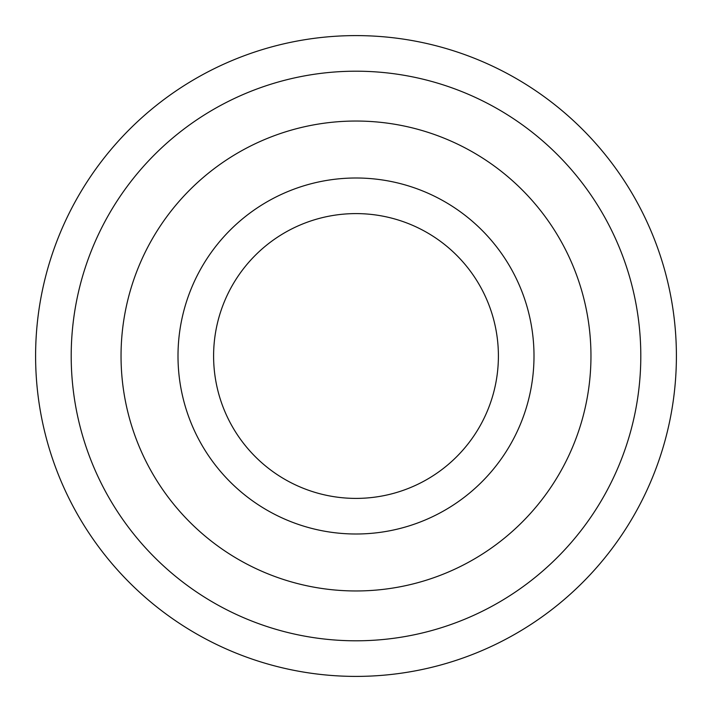 <?xml version="1.0" encoding="UTF-8"?>
<svg xmlns="http://www.w3.org/2000/svg" width="712" height="712" viewBox="0 0 712 712"><rect width="100%" height="100%" fill="white"/><g stroke="black" fill="none" stroke-linecap="round" stroke-linejoin="round"><path stroke-width="1.07" d="M590.96 356A234.96 234.96 0 0 0 356 121.04A234.96 234.96 0 0 0 121.04 356A234.96 234.96 0 0 0 356 590.96A234.96 234.96 0 0 0 590.96 356M534 356A178 178 0 0 1 356 534A178 178 0 0 1 178 356A178 178 0 0 1 356 178A178 178 0 0 1 534 356M213.6 356A142.4 142.4 0 0 0 356 498.4A142.4 142.4 0 0 0 498.4 356A142.4 142.4 0 0 0 356 213.6A142.4 142.4 0 0 0 213.6 356M640.8 356A284.8 284.8 0 0 0 356 71.2A284.8 284.8 0 0 0 71.2 356A284.8 284.8 0 0 0 356 640.8A284.8 284.8 0 0 0 640.8 356M356 676.4A320.4 320.4 0 0 0 676.4 356A320.4 320.4 0 0 0 356 35.6A320.4 320.4 0 0 0 35.6 356A320.4 320.4 0 0 0 356 676.4"/></g></svg>
